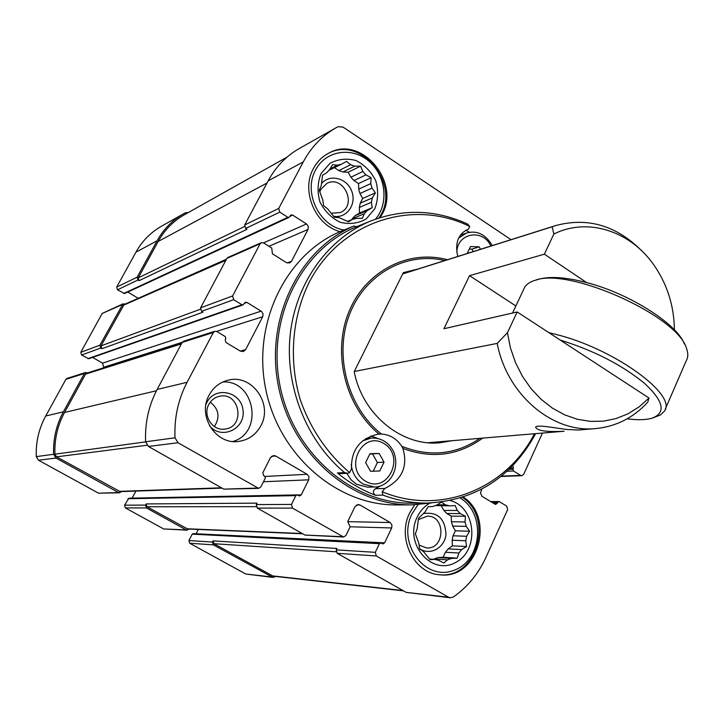 <?xml version="1.0" encoding="UTF-8"?>
<svg xmlns="http://www.w3.org/2000/svg" width="724" height="724" viewBox="0 0 724 724"><rect width="100%" height="100%" fill="white"/><g stroke="black" fill="none" stroke-linecap="round" stroke-linejoin="round"><path stroke-width="1.09" d="M451.468 558.421L457.197 558.177L458.916 553.027L461.677 549.597L466.6 546.539L465.731 540.783L466.618 536.276L469.595 531.226L466.238 526.384L465.016 521.986L465.432 516.284L460.301 513.615L457.287 510.483L455.197 505.633L449.477 505.841L445.468 504.809L441.559 502.112L436.599 505.162L432.644 506.529L428.119 506.737L425.106 511.832L418.508 518.348L417.187 528.683L415.377 533.841L418.798 543.172L419.621 549.009L423.603 551.634L430.065 559.688L434.599 559.362L438.654 560.34L443.839 563.019L447.532 559.842L451.468 558.421L438.065 557.552L434.183 558.955L447.532 559.842M434.599 559.362L429.594 559.019M461.677 549.597L448.156 548.883L445.414 552.249L458.916 553.027M466.618 536.276L453.034 535.787L452.156 540.222L465.731 540.783M465.016 521.986L451.459 521.742L452.663 526.058L466.238 526.384M435.205 505.551L449.477 505.841M445.468 504.809L437.124 504.836M367.168 210.594L372.181 207.707L371.412 202.268L372.344 197.896L375.367 192.856L372.009 188.077L370.76 183.615L371.141 177.679L365.937 174.882L362.833 171.488L360.606 166.158L354.778 166.149L350.633 164.737L346.506 161.362L341.457 164.239L337.357 165.208L332.578 164.638L329.52 169.733L326.578 172.837L322.569 175.19L321.239 185.625L319.248 190.213L322.832 200.105L323.556 205.616L327.764 208.937L334.307 217.191L339.103 217.634L348.543 221.806L352.479 219.363L356.552 218.331L362.389 218.304L364.29 213.716L367.168 210.594L355.149 215.662L352.307 218.729L364.29 213.716M352.479 219.363L347.683 221.363M372.344 197.896L360.271 203.163L359.339 207.462L371.412 202.268M370.76 183.615L358.715 189.127L359.937 193.516L372.009 188.077M350.633 164.737L338.868 170.602L342.959 171.977L354.778 166.149M328.931 170.267L341.457 164.239M337.357 165.208L329.981 168.945M260.93 425.594C273.21 403.838 251.825 373.774 228.304 380.154C219.834 382.227 213.426 387.25 209.064 395.195C197.154 415.875 215.978 445.097 238.612 441.423C248.558 439.975 255.997 434.699 260.93 425.594M511.026 239.662L343.067 127.098L338.017 126.7L335.999 127.795C322.144 135.705 311.239 147.072 303.275 161.895L278.74 208.44L279.781 212.132L287.844 217.291L289.012 217.39L290.948 214.965L292.695 215.109L306.849 224.214L308.306 226.44L308.035 229.454L291.519 261.264L289.663 262.948L286.396 262.595L272.423 253.807L271.726 248.033L263.581 242.902L261.255 242.694L260.115 243.771L232.603 295.953L233.662 299.7L241.961 304.777L243.029 304.904L245.346 302.243L246.956 302.433L261.518 311.392L263.12 314.08L262.721 316.723L245.635 349.629L243.282 351.547L240.35 351.113L225.988 342.479L225.182 339.656L225.807 338.47L225.273 336.588L216.892 331.547L214.793 331.284L213.327 332.524L187.082 382.308C178.167 399.458 174.14 417.956 175.018 437.794L178.013 442.753L258.649 488.374L260.866 486.917L265.301 478.102L264.767 476.229L263.627 475.577L262.839 472.772L270.459 457.649L273.527 455.514L275.681 456.011L307.13 474.283L308.976 476.709L308.696 479.822L301.247 494.872L299.6 495.958L296.931 494.908L295.826 495.632L291.473 504.42L292.523 508.13L343.601 537L345.909 535.543L350.117 526.819L347.737 521.624L354.968 506.664L358.217 504.51L359.964 504.99L390.173 522.538L391.946 524.9L391.693 527.959L384.625 542.837L382.915 543.932L380.58 542.937L379.439 543.661L375.303 552.34L376.326 555.978L448.563 597.219L450.292 597.789L453.441 596.974C467.532 587.001 478.347 573.833 485.876 557.48L507.66 509.587L506.682 506.085L499.379 501.687L497.85 502.221L495.831 504.402L495.017 504.176L481.994 496.32L480.474 492.944L481.858 489.107M510.23 468.238L513.452 468.093L512.873 465.577M513.452 468.093L512.936 469.224L513.425 470.971L520.656 475.396L521.805 475.704L523.678 474.356L542.457 433.07M414.635 504.836L409.73 512.836C396.643 538.24 414.092 573.661 440.02 574.802C477.695 579.879 495.732 518.031 463.315 497.08M431.504 502.972L411.784 504.881L396.689 504.927C337.628 505.614 279.392 455.939 265.871 389.838C251.934 323.827 285.537 254.812 339.999 231.68C315.257 225.119 300.741 190.855 313.411 168.547C316.967 161.895 321.918 156.846 328.271 153.416C362.244 133.243 403.784 185.878 379.819 217.725M411.784 504.881C351.764 505.587 292.46 454.862 278.659 387.349C264.423 319.936 298.587 249.508 353.936 225.997L339.999 231.68M457.287 510.483L443.848 510.429L446.817 513.506L460.301 513.615M362.833 171.488L350.905 177.217L353.955 180.548L365.937 174.882M125.053 304.107L122.999 303.854L102.165 313.483L80.807 352.28L81.595 355.022L88.717 358.751L243.029 304.904M80.807 352.28L99.894 345.194L122.999 303.854M188.276 212.557L185.272 212.829L161.506 226.196C150.701 232.368 142.175 241.029 135.931 252.178L116.7 287.093L117.478 289.808L124.546 293.555L289.012 217.39M116.7 287.093L137.162 277.165L157.099 240.757C163.57 229.128 172.421 220.114 183.634 213.716M296.931 494.908L128.818 498.193L124.573 505.18L125.352 507.913L163.687 528.954L187.1 530.167L188.955 529.063M163.687 528.954L186.258 529.932L146.393 507.94L145.578 505.09L146.185 503.922L146.999 506.773L187.697 529.009L302.659 533.769M87.586 372.887L85.577 372.507L67.024 378.417L65.902 379.349L45.703 416.029C38.861 428.626 35.72 442.165 36.281 456.627L38.517 460.238L98.545 493.189L119.532 492.791L121.342 491.587M98.545 493.189L118.492 492.546L55.965 458.048L53.63 454.274C53.033 439.133 56.291 424.979 63.404 411.802L84.409 373.466L85.577 372.507M380.58 542.937L193.1 533.624L192.204 534.158L188.937 540.557L189.697 543.244L245.726 574.005L272.885 577.399L275.925 576.467M196.113 533.778L384.625 542.837M198.34 529.452L196.249 533.561M135.859 491.089L132.157 498.13M92.609 357.394L102.546 363.149L103.713 367.249L103.36 367.892M138.221 298.306L226.476 259.192M127.804 292.053L137.994 298.152M137.162 277.165L137.967 279.998L139.071 280.668L246.993 229.291L245.671 228.458L279.781 212.132M287.003 157.153L184.511 214.675C173.38 220.992 164.61 229.915 158.194 241.436L138.266 277.835L139.071 280.668M188.937 540.557L212.503 542.05L213.091 540.891L213.888 543.697L273.075 576.141L403.494 590.856M212.503 542.05L213.299 544.855L272.885 577.399M186.258 529.932L187.1 530.167M118.492 492.546L119.532 492.791M181.851 343.04L86.726 373.159L85.55 374.127L64.563 412.454C57.576 425.395 54.363 439.305 54.915 454.174L56.572 456.844L120.157 491.623L222.06 488.13M99.894 345.194L100.708 348.072L101.849 348.733L202.946 312.198L201.589 311.374L233.662 299.7M226.259 259.59L124.121 304.514L101.025 345.855L101.849 348.733M335.999 127.795L299.474 148.393C286.224 155.95 275.79 166.764 268.17 180.837L244.685 224.974L245.671 228.458M213.091 540.891L336.886 548.457L336.198 549.869L337.167 553.308L406.155 592.368L450.292 597.789M146.185 503.922L257.02 503.144L256.305 504.583L257.301 508.085L304.958 535.072L343.601 537M214.793 331.284L183.579 341.239L182.186 342.416L157.153 389.44C148.655 405.639 144.809 423.088 145.615 441.785L148.456 446.455L223.825 489.134L258.649 488.374M261.255 242.694L227.96 257.427L226.865 258.45L200.584 307.836L201.589 311.374M356.615 226.712L353.936 225.997M321.628 183.425C329.99 173.552 347.258 178.222 351.819 191.426C356.823 204.467 346.497 218.72 333.646 216.277M350.905 177.217L348.144 172.249L342.959 171.977M338.868 170.602L334.533 167.742M351.846 219.625L352.307 218.729M355.149 215.662L359.529 213.046L359.339 207.462M360.271 203.163L362.679 198.457L359.937 193.516M358.715 189.127L358.525 183.552L353.955 180.548M319.872 191.715L320.85 189.353L326.895 183.389C343.61 174.457 357.828 205.688 340.226 212.548L331.502 213.2M222.874 381.973C254.957 380.019 263.844 432.753 232.884 441.486M205.933 404.562L206.901 402.417C215.236 385.63 241.382 391.566 243.029 410.363C245.581 429.061 221.318 440.382 209.48 425.703M208.829 404.445C211.236 400.055 214.802 397.331 219.517 396.281C239.807 391.485 245.762 426.907 225.028 429.061C212.775 431.35 202.385 415.63 208.829 404.445M210.286 402.137C218.892 409.051 220.259 417.196 214.385 426.572M321.049 173.552L330.008 163.316C338.135 159.027 346.787 158.094 355.973 160.529C364.615 164.945 371.204 171.688 375.756 180.738C378.525 190.466 378.2 199.815 374.797 208.774L366.072 219.046C358.063 223.472 349.43 224.549 340.162 222.268C331.384 217.942 324.66 211.182 319.972 201.996C317.157 192.095 317.51 182.611 321.049 173.552M344.054 230.024C319.193 226.178 302.931 192.122 315.601 169.977C325.529 150.628 351.593 146.456 368.588 160.945C385.82 175.081 389.195 203.399 375.494 219.173M327.764 153.696C361.674 134.311 402.408 186.448 378.806 218.042M423.576 513.533C437.694 511.678 445.151 518.665 445.966 534.493C444.681 547.968 429.857 556.023 419.558 548.638M443.848 510.429L441.269 505.859M433.703 559.299L434.183 558.955M438.065 557.552L443.097 557.272L445.414 552.249M448.156 548.883L452.373 545.842L452.156 540.222M453.034 535.787L455.342 530.801L452.663 526.058M451.459 521.742L451.251 516.121L446.817 513.506M418.4 519.579L427.386 516.14C445.975 515.615 445.097 549.616 426.517 547.923L419.033 545.063M450.337 500.583C476.166 507.262 479.777 550.602 455.423 562.584C431.45 575.951 403.938 543.706 417.133 517.18C419.965 511.289 423.983 506.737 429.187 503.533M462.473 497.352C494.184 518.393 476.591 579.091 439.423 574.738M460.256 498.049C486.347 513.66 482.112 561.037 453.523 570.458C425.16 581.39 397.033 543.805 411.847 514.076L418.001 504.7M348.144 172.249L360.606 166.158M358.525 183.552L371.141 177.679M362.679 198.457L375.367 192.856M359.529 213.046L372.181 207.707M451.251 516.121L465.432 516.284M455.342 530.801L469.595 531.226M452.373 545.842L466.6 546.539M443.097 557.272L457.197 558.177M674.406 329.863C674.08 305.564 667.076 283.699 653.374 264.269C629.799 230.838 587.3 217.173 553.851 234.042L552.177 226.775L402.698 273.934M552.177 226.775L555.751 225.553C587.997 216.965 616.875 225.598 642.378 251.454M648.994 398.028L639.12 406.861L628.07 413.775L616.079 418.581L603.427 421.151L590.422 421.395L577.363 419.277L564.575 414.825L552.385 408.119L541.109 399.313L531.027 388.616L522.411 376.281L515.497 362.615L510.456 347.973L507.434 332.723L517.198 311.972L648.994 398.028L647.754 402.155C633.473 417.739 616.169 426.536 595.834 428.563C552.684 433.287 506.918 394.824 497.198 343.402L354.289 371.484M595.834 428.563L578.557 430.02L567.245 429.531C555 427.993 536.71 424.409 535.615 427.115C537.136 430.807 546.638 432.183 564.105 431.242L428.011 442.726M497.198 343.402L507.434 332.723M553.851 234.042L544.385 254.178L586.648 282.586C566.159 277.292 550.358 276.143 539.244 279.129L535.407 280.224C530.131 281.754 526.538 284.134 524.629 287.374L523.805 289.12M544.385 254.178L469.559 275.663L443.93 328.723L517.198 311.972M515.868 305.962L469.559 275.663M627.165 418.807C637.572 420.192 645.862 419.983 652.025 418.182C666.234 412.897 663.781 401.322 644.659 383.467C622.133 365.005 593.988 350.543 560.231 340.072M684.334 343.918C677.021 323.827 629.12 293.437 586.648 282.586M665.311 409.051L686.316 360.588C688.207 357.294 688.289 353.276 686.551 348.543C678.098 316.071 569.136 267.156 535.407 280.224M653.102 417.829L660.478 414.933L664.406 411.132C677.302 395.675 617.635 351.122 560.774 335.664L548.792 332.597M534.439 433.748C506.474 488.727 440.246 516.112 382.163 491.723L382.951 495.126C397.331 500.501 411.929 503.162 426.744 503.099L412.101 503.18C352.19 504.04 293.03 452.989 279.944 385.476C266.387 318.062 301.7 248.35 357.439 226.377L371.014 220.883C328.452 238.078 296.08 282.242 290.261 334.036C284.523 385.811 306.216 440.708 344.543 472.591L337.411 472.953C349.149 482.664 361.837 490.094 375.484 495.252C372.715 493.089 372.688 490.908 375.412 488.7L380.724 485.768M469.55 232.323L465.858 230.259M370.923 435.938L377.702 438.427M344.543 472.591L347.574 473.297L349.674 472.636L351.484 468.844C351.004 450.002 359.882 438.445 378.109 434.174L381.439 434.056C389.937 434.626 396.707 438.69 401.739 446.265L402.906 448.428C408.11 466.464 402.073 479.813 384.797 488.456L375.412 488.7M457.758 256.477C454.753 242.866 458.183 233.807 468.066 229.3L468.356 229.2M371.014 220.883C403.512 208.521 435.703 209.58 467.568 224.042L469.731 226.458L468.392 229.191M382.163 491.723L384.797 488.456M418.146 268.975L403.349 272.631L354.199 371.665C362.389 414.707 402.037 446.789 440.056 442.762L452.057 440.699M428.934 442.807L429.83 442.572M337.411 472.953L339.52 473.677L347.122 473.297M369.937 453.704L379.15 453.477L384.037 462.102L379.756 470.989L370.534 471.27L365.611 462.609L369.937 453.704M362.471 440.97L371.195 438.047C381.295 437.703 388.806 442.31 393.738 451.857C400.906 470.89 387.756 487.315 374.308 486.971L367.575 487.171L356.47 484.284L350.868 479.632L346.832 473.315M369.774 454.038L379.15 453.477M372.552 453.966L377.403 462.518L384.037 462.102M377.403 462.518L373.213 471.188M467.152 253.509L470.528 246.558L479.134 246.839L480.483 249.3M469.315 249.065L471.912 249.147L479.134 246.839M471.912 249.147L473.243 251.59M102.165 313.483L122.075 304.695M135.931 252.178L157.099 240.757M125.352 507.913L146.393 507.94M38.517 460.238L55.965 458.048M304.958 535.072L342.552 536.692M257.301 508.085L292.523 508.13M223.825 489.134L257.355 488.048M148.456 446.455L178.013 442.753M200.584 307.836L232.603 295.953M226.865 258.45L260.115 243.771M244.685 224.974L278.74 208.44M268.17 180.837L303.275 161.895M186.855 528.773L302.189 533.507M146.999 506.773L256.151 506.655M119.116 491.379L221.481 487.804M56.572 456.844L146.99 445.251M101.025 345.855L200.295 309.266M123.198 305.365L225.879 260.305M138.266 277.835L244.431 226.576M158.194 241.436L267.02 183.009M65.902 379.349L84.409 373.466M45.703 416.029L63.404 411.802M36.281 456.627L53.63 454.274M189.697 543.244L213.299 544.855M245.726 574.005L271.482 576.947M272.088 575.824L402.942 590.549M213.888 543.697L336.017 551.769M54.915 454.174L145.615 441.884M64.563 412.454L156.475 390.743M85.55 374.127L181.38 343.918M406.155 592.368L448.563 597.219M337.167 553.308L376.326 555.978M145.615 441.785L175.018 437.794M157.153 389.44L187.082 382.308M182.186 342.416L213.327 332.524M123.65 293.501L287.844 217.291M117.478 289.808L137.967 279.998M289.754 216.476L292.695 215.109M263.536 242.875L306.487 223.96M268.957 246.287L308.035 229.454M287.166 262.966L291.519 261.264M87.894 358.67L241.961 304.777M81.595 355.022L100.708 348.072M244.187 303.401L246.956 302.433M102.546 363.149L261.147 311.139M103.713 367.249L182.249 342.289M216.585 331.384L262.721 316.723M240.287 351.077L245.635 349.629M271.482 456.364L275.681 456.011M265.047 476.446L307.13 474.283M263.464 481.75L308.696 479.822M297.247 494.954L301.247 494.872M127.967 498.727L295.826 495.632M256.305 504.583L291.473 504.42M124.573 505.18L145.578 505.09M356.489 504.999L359.964 504.99M347.728 521.651L390.173 522.538M350.135 526.782L391.693 527.959M192.204 534.158L379.439 543.661M336.198 549.869L375.303 552.34M491.831 502.257L497.85 502.221M493.705 503.388L497.325 503.37M509.035 469.396L512.936 469.224M507.062 471.243L513.425 470.971M501.406 476.111L520.656 475.396M382.951 495.126L375.484 495.252M381.439 434.056C347.855 407.639 333.773 355.611 349.348 314.922C364.688 274.097 406.273 251.355 444.835 260.549M379.05 434.092C345.267 406.417 331.99 353.022 348.814 312.071C365.412 270.966 408.39 249.119 447.441 259.735M349.674 472.636C327.094 453.396 310.614 429.051 300.225 399.603C288.614 360.317 291.935 317.555 309.039 282.586C340.461 221.209 412.888 198.276 469.731 226.458M479.94 438.346C455.83 454.681 429.766 457.324 401.739 446.265M482.664 438.12C458.419 455.658 431.83 459.097 402.906 448.428M365.683 481.297C343.42 468.41 362.199 430.128 383.946 443.55C405.802 456.337 387.657 494.338 365.683 481.297M374.308 486.971L363.122 484.057C356.145 479.659 352.172 473.089 351.212 464.328M456.835 252.106C457.324 232.739 482.98 228.386 490.863 246.033M458.536 238.241L466.301 233.119C476.844 230.042 485.505 234.187 492.302 245.572M490.718 501.587L498.836 501.533M500.963 476.473L521.805 475.704M555.751 225.553L402.752 273.835M524.629 287.374L512.547 313.03M426.744 503.099C475.306 500.7 511.615 477.541 535.66 433.64M371.195 438.047L365.738 438.581M466.301 233.119L460.337 235.155"/></g></svg>

